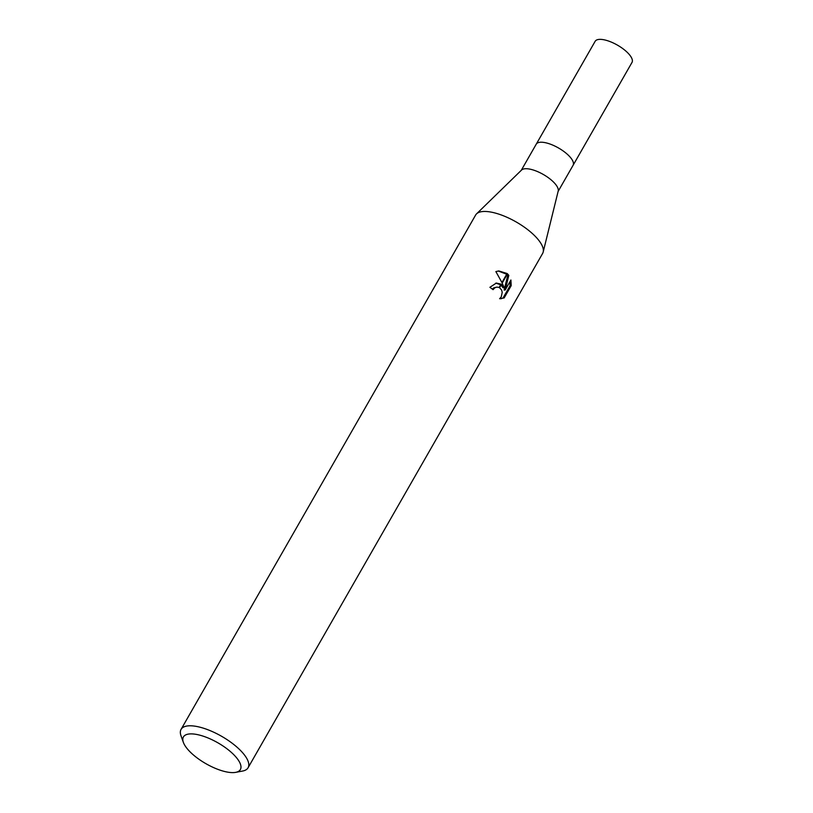 <?xml version="1.0" encoding="UTF-8"?>
<svg xmlns="http://www.w3.org/2000/svg" width="813" height="813" viewBox="0 0 813 813"><rect width="100%" height="100%" fill="white"/><g stroke="black" fill="none" stroke-linecap="round" stroke-linejoin="round"><path stroke-width="1.22" d="M476.621 213.799L521.56 170.049A21.229 7.784 29.8 0 1 551.499 180.191A21.229 7.784 29.8 0 1 558.206 191.035L543.206 251.939M521.255 170.344L536.224 144.196A21.229 7.784 29.8 0 1 566.671 153.698A21.229 7.784 29.8 0 1 573.084 165.303L558.104 191.441M183.362 742.371A32.815 12.032 29.8 0 1 196.97 734.515A32.815 12.032 29.8 0 1 230.465 751.619A32.815 12.032 29.8 0 1 235.709 772.35A32.815 12.032 29.8 0 1 193.321 754.87A32.815 12.032 29.8 0 1 183.362 742.371L181.004 735.775A38.607 14.146 29.8 0 1 181.065 729.383L475.625 215.049A38.607 14.146 29.8 0 1 530.98 232.325A38.607 14.146 29.8 0 1 543.186 252.04M181.065 729.383A38.607 14.146 29.8 0 1 236.42 746.659A38.607 14.146 29.8 0 1 248.077 767.757A38.607 14.146 29.8 0 1 242.599 771.049L235.709 772.35M530.98 232.325A38.607 14.146 29.8 0 1 542.637 253.422L248.077 767.757M504.131 287.67L502.19 283.076L507.485 273.839L508.826 275.353L505.208 289.967L510.92 279.997L511.204 285.637L504.162 297.934L499.609 298.727L501.255 296.887L502.221 292.294L501.611 290.028L499.548 287.7L501.428 284.408L504.131 287.67L503.023 287.761L501.042 285.078M492.373 289.123L493.755 287.863L496.875 287.091L494.853 287.772L493.064 289.652A38.607 14.146 -150.2 0 0 489.883 287.304L496.347 283.066L501.021 284.154A10.152 8.354 -95 0 1 501.428 284.408M500.767 298.798L503.013 298.025L510.056 285.739L511.204 285.637M503.013 298.036L504.162 297.934M507.109 273.514L501.946 282.538L495.869 271.583L498.816 270.942L507.109 273.514A13.973 11.504 -95 0 1 507.485 273.839M500.666 284.763L495.778 283.127M499.548 287.7A6.169 5.071 85 0 0 499.111 287.477L496.875 287.091M501.021 284.144L499.111 287.477M510.056 285.739L510.056 281.511M505.208 289.967L504.101 290.068L507.729 275.455L507.038 274.601M506.692 274.235L498.227 271.014M507.729 275.455L508.826 275.353M566.671 153.698A21.229 7.784 29.8 0 1 573.084 165.303M536.265 144.135L595.136 41.331A21.24 7.784 29.8 0 1 625.583 50.833A21.24 7.784 29.8 0 1 631.996 62.438L573.114 165.242"/></g></svg>
